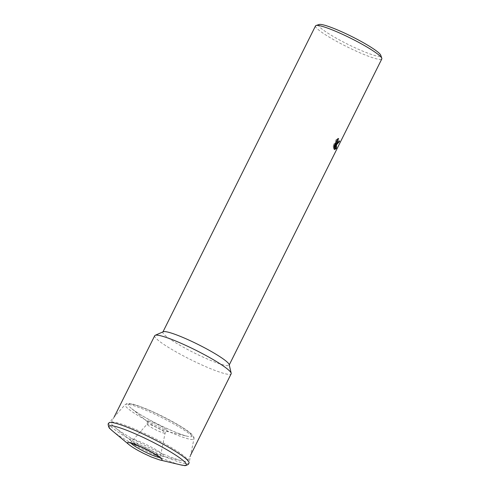 <?xml version="1.0" encoding="UTF-8"?>
<svg xmlns="http://www.w3.org/2000/svg" width="490" height="490" viewBox="0 0 490 490"><rect width="100%" height="100%" fill="white"/><g stroke="black" fill="none" stroke-linecap="round" stroke-linejoin="round"><path stroke-width="0.37" stroke-dasharray="2.45 1.84" d="M186.457 458.254A42.704 5.353 -153.5 0 0 145.591 433.926A42.704 5.353 -153.5 0 0 111.328 422.741A42.704 5.353 -153.5 0 0 112.633 425.338A42.704 5.353 -153.5 0 0 114.715 427.249A42.704 5.353 -153.5 0 0 147.159 446.586A42.704 5.353 -153.5 0 0 182.121 460.857A42.704 5.353 -153.5 0 0 187.762 460.851A42.704 5.353 -153.5 0 0 186.457 458.254M163.133 454.751A18.981 2.377 -153.5 0 0 142.204 442.672A18.981 2.377 -153.5 0 0 130.328 440.124A18.981 2.377 -153.5 0 0 131.253 440.976A18.981 2.377 -153.5 0 0 145.671 449.569A18.981 2.377 -153.5 0 0 161.21 455.908A18.981 2.377 -153.5 0 0 163.133 454.751M154.718 335.711A42.704 5.353 -153.5 0 0 156.022 338.308A42.704 5.353 -153.5 0 0 196.888 362.637A42.704 5.353 -153.5 0 0 231.151 373.821M163.256 331.742A37.032 4.643 -153.5 0 0 162.87 332.079A37.032 4.643 -153.5 0 0 163.997 334.333A37.032 4.643 -153.5 0 0 199.436 355.428A37.032 4.643 -153.5 0 0 229.149 365.13A37.032 4.643 -153.5 0 0 229.185 364.609M315.529 25.89A37.032 4.643 -153.5 0 0 316.663 28.144A37.032 4.643 -153.5 0 0 352.096 49.239A37.032 4.643 -153.5 0 0 381.808 58.935M319.119 24.5A34.717 4.349 -153.5 0 0 319.682 26.981A34.717 4.349 -153.5 0 0 354.858 47.671A34.717 4.349 -153.5 0 0 380.761 55.235M337.818 142.762L338.86 140.967A36.107 4.526 -153.5 0 0 338.566 140.581L336.887 142.382M338.566 140.581L339.368 140.942M336.74 140.495L337.83 138.247L336.318 139.356L333.408 145.193L334.217 145.554M336.318 139.356L337.126 139.717M337.83 138.247L338.633 138.609M338.86 140.967L339.258 141.145M335.828 144.501L335.736 143.184L336.201 143.392M335.736 143.184L336.189 143.974L336.655 143.95M333.408 145.193L333.218 147.239L335.577 142.51L333.451 148.629L334.345 149.187M333.218 147.239L334.021 147.6M333.451 148.629L334.254 148.985M108.896 422.913A44.829 5.617 -153.5 0 0 110.158 425.798A44.829 5.617 -153.5 0 0 159.599 454.34A44.829 5.617 -153.5 0 0 189.091 462.897L193.936 438.826A38.422 4.814 -153.5 0 0 192.705 436.639A38.422 4.814 -153.5 0 0 150.332 412.182A38.422 4.814 -153.5 0 0 125.207 404.556A38.422 4.814 -153.5 0 0 126.285 407.031A38.422 4.814 -153.5 0 0 168.658 431.494A38.422 4.814 -153.5 0 0 193.936 438.826C194.297 437.84 193.715 436.468 192.19 434.722C186.929 428.964 164.481 416.494 147.012 409.199C137.433 405.322 131.51 403.405 129.231 403.448C128.656 403.007 127.314 403.374 125.207 404.556L108.896 422.913M154.601 423.14A11.668 1.464 -153.5 0 0 147.3 421.578A11.668 1.464 -153.5 0 0 147.87 422.098A11.668 1.464 -153.5 0 0 160.163 429.007A11.668 1.464 -153.5 0 0 166.282 431.28A11.668 1.464 -153.5 0 0 167.464 430.569A11.668 1.464 -153.5 0 0 154.601 423.14M112.424 430.882A43.194 5.415 -153.5 0 0 157.952 456.447A43.194 5.415 -153.5 0 0 180.602 464.869M129.097 444.718A19.275 2.413 -153.5 0 0 149.413 456.129A19.275 2.413 -153.5 0 0 159.52 459.883M129.458 406.669A35.586 4.459 -153.5 0 0 131.197 408.262A35.586 4.459 -153.5 0 0 168.707 429.326A35.586 4.459 -153.5 0 0 187.37 436.265A35.586 4.459 -153.5 0 0 190.984 434.097A35.586 4.459 -153.5 0 0 151.735 411.441A35.586 4.459 -153.5 0 0 129.458 406.669M147.459 424.726A10.027 1.256 -153.5 0 0 158.521 431.108A10.027 1.256 -153.5 0 0 165.118 433.025A10.027 1.256 -153.5 0 0 164.799 432.456A10.027 1.256 -153.5 0 0 153.738 426.067A10.027 1.256 -153.5 0 0 147.178 424.083A10.027 1.256 -153.5 0 0 147.459 424.726M159.501 457.391A16.44 2.058 -153.5 0 0 160.273 457.096A16.44 2.058 -153.5 0 0 159.746 456.166A16.44 2.058 -153.5 0 0 141.616 445.698A16.44 2.058 -153.5 0 0 130.867 442.433A16.44 2.058 -153.5 0 0 131.1 443.23M129.838 443.021L130.867 442.433L147.178 424.083L147.429 421.688L147.87 422.098L131.197 408.262C143.429 418.184 175.935 433.675 187.37 436.265L166.282 431.28L166.876 431.384L165.118 433.025L160.273 457.096L160.426 458.273M111.328 422.741L114.237 416.898M336.991 144.336L336.189 143.974M334.701 149.542L333.898 149.181M187.762 460.851L190.677 455.008M161.21 455.908L182.121 460.857M131.253 440.976L114.715 427.249"/><path stroke-width="0.73" d="M190.677 455.008L231.151 373.821A42.704 5.353 -153.5 0 0 231.194 373.227A42.704 5.353 -153.5 0 0 229.847 371.224A42.704 5.353 -153.5 0 0 190.959 347.839A42.704 5.353 -153.5 0 0 155.165 335.319A42.704 5.353 -153.5 0 0 154.718 335.711L114.237 416.898M231.194 373.227L229.185 364.609A37.032 4.643 -153.5 0 0 228.015 362.876A37.032 4.643 -153.5 0 0 194.291 342.596A37.032 4.643 -153.5 0 0 163.256 331.742L155.165 335.319M336.979 144.329L336.538 143.546L336.446 148.311L334.701 149.542L334.254 148.985L336.385 142.872L334.021 147.6L334.217 145.554L337.126 139.717L338.633 138.609L337.628 140.544L337.69 142.737L339.368 140.942A37.032 4.643 26.5 0 1 339.662 141.328L336.979 144.329M229.259 364.909L381.808 58.935A37.032 4.643 -153.5 0 0 381.808 58.279A37.032 4.643 -153.5 0 0 380.681 56.687A37.032 4.643 -153.5 0 0 347.337 36.591A37.032 4.643 -153.5 0 0 316.056 25.498A37.032 4.643 -153.5 0 0 315.529 25.89L162.974 331.865M381.808 58.279L380.761 55.235A34.717 4.349 -153.5 0 0 379.701 53.735A34.717 4.349 -153.5 0 0 348.445 34.9A34.717 4.349 -153.5 0 0 319.119 24.5L316.056 25.498M339.258 141.145L339.662 141.328M336.201 143.392L336.538 143.546M336.655 143.95L337.818 142.762M334.345 149.187L335.638 147.949L335.828 144.501M337.69 142.737L336.887 142.382L336.74 140.495M335.705 142.566L336.385 142.872M335.638 147.949L336.446 148.311M180.602 464.869L184.216 465.488C184.871 465.91 186.255 465.524 188.374 464.318L189.091 462.897A44.829 5.617 -153.5 0 0 187.658 460.349A44.829 5.617 -153.5 0 0 138.217 431.806A44.829 5.617 -153.5 0 0 108.896 422.913L108.449 423.568C107.635 423.336 108.621 428.217 110.146 428.787L112.424 430.882A43.194 5.415 -153.5 0 1 110.317 428.946A43.194 5.415 -153.5 0 1 137.353 434.734A43.194 5.415 -153.5 0 1 184.987 462.235A43.194 5.415 -153.5 0 1 180.602 464.869L159.52 459.883A19.275 2.413 -153.5 0 0 161.473 458.707A19.275 2.413 -153.5 0 0 140.22 446.439A19.275 2.413 -153.5 0 0 128.153 443.854A19.275 2.413 -153.5 0 0 129.097 444.718C132.257 447.241 137.163 450.169 143.809 453.501L151.355 456.992L159.52 459.883M131.1 443.23A16.44 2.058 -153.5 0 0 131.332 443.493A16.44 2.058 -153.5 0 0 149.462 453.961A16.44 2.058 -153.5 0 0 159.501 457.391M129.838 443.021L129.838 443.021C129.268 442.464 132.594 443.609 139.828 446.457C147.943 449.967 158.068 455.743 160.267 458.089L160.389 458.205M129.097 444.718L112.424 430.882"/></g></svg>
